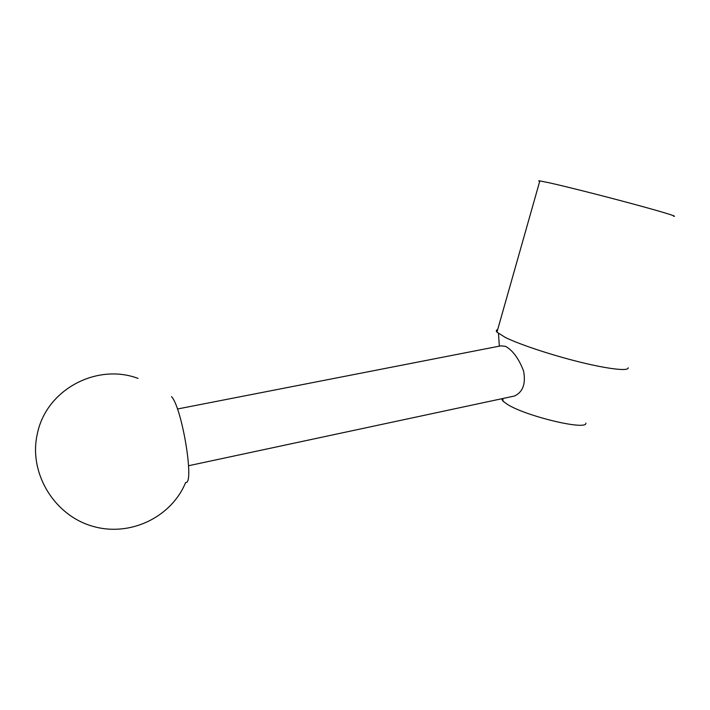 <?xml version="1.0" encoding="UTF-8"?>
<svg xmlns="http://www.w3.org/2000/svg" width="710" height="710" viewBox="0 0 710 710"><rect width="100%" height="100%" fill="white"/><g stroke="black" fill="none" stroke-linecap="round" stroke-linejoin="round"><path stroke-width="1.06" d="M497.692 329.573C496.13 330.052 495.882 330.913 496.956 332.156L505.263 337.41C519.48 344.439 551.563 355.115 580.185 362.153C608.86 369.218 628.723 371.374 628.172 367.78M539.689 181.423C538.375 180.899 538.42 180.73 539.831 180.908L549.318 182.807C565.639 186.437 601.769 195.543 631.634 203.593C661.587 211.651 678.911 216.94 673.533 216.239M501.571 398.78L503.035 401.221L507.375 404.354C526.021 416.326 587.347 430.89 585.865 423.098M177.438 409.004L500.941 345.841L505.547 346.365C512.762 350.376 518.77 358.568 523.563 370.939C525.968 383.719 522.915 392.08 514.43 396.029L511.315 396.695M138.051 378.403C97.27 362.943 46.079 389.178 37.239 434.254C28.56 472.718 53.853 514.963 92.034 526.074C130.099 537.594 171.634 516.942 185.647 482.472C194.726 484.894 182.239 408.232 171.554 396.642M539.831 180.908L496.956 332.156M503.035 401.221L502.849 398.505M499.343 346.152L498.491 333.514M188.603 465.724L514.43 396.029"/></g></svg>
